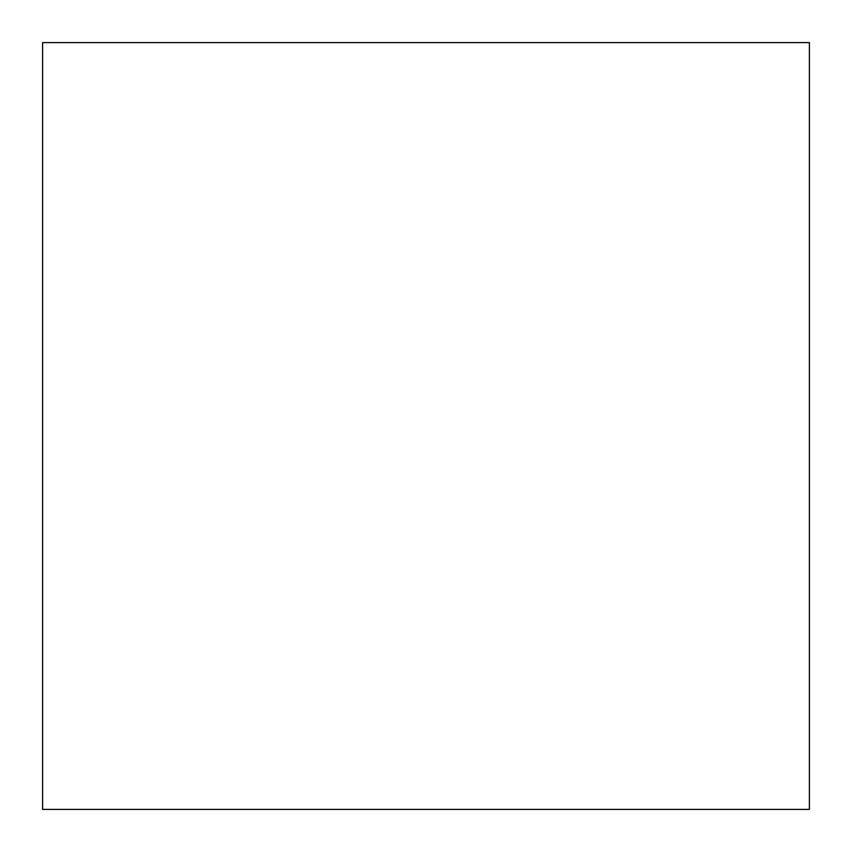 <?xml version="1.0" encoding="UTF-8"?>
<svg xmlns="http://www.w3.org/2000/svg" width="852" height="852" viewBox="0 0 852 852"><rect width="100%" height="100%" fill="white"/><g stroke="black" fill="none" stroke-linecap="round" stroke-linejoin="round"><path stroke-width="1.28" d="M809.4 809.4L42.6 809.4L42.6 42.6L809.4 42.6L809.4 809.4"/></g></svg>

